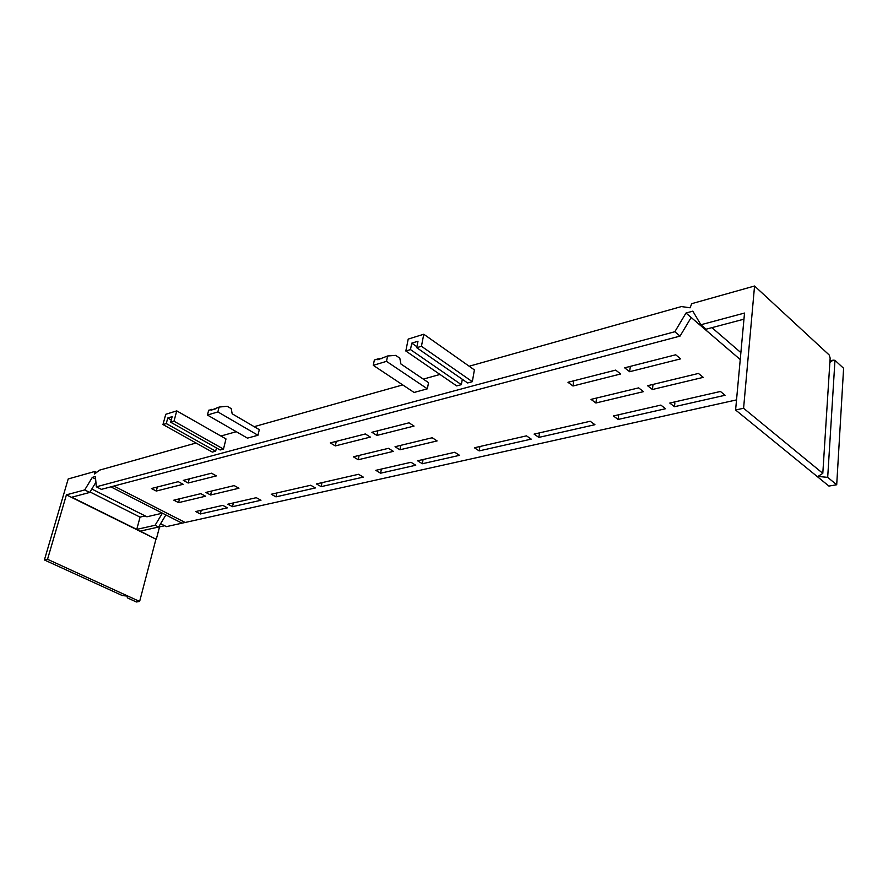 <?xml version="1.0" encoding="UTF-8"?>
<svg xmlns="http://www.w3.org/2000/svg" width="888" height="888" viewBox="0 0 888 888"><rect width="100%" height="100%" fill="white"/><g stroke="black" fill="none" stroke-linecap="round" stroke-linejoin="round"><path stroke-width="1.33" d="M405.827 351.004L410.478 349.595L411.755 343.145L417.993 341.236L416.727 347.696L421.445 346.276L423.776 334.243L408.203 339.083L405.827 351.004L456.698 385.914L461.349 384.659L410.478 349.595M416.916 346.731L411.755 343.145M461.349 384.659L462.315 379.298M423.776 334.243L474.392 369.908L472.327 381.685L467.61 382.961L416.727 347.696M472.327 381.685L421.445 346.276M754.556 286.014L743.589 408.258L822.81 473.337L830.147 358.031L829.17 354.967L754.556 286.014L691.708 303.674L690.109 307.792L681.418 306.571L469.175 366.233M743.589 408.258L735.597 410.001L828.915 486.069L836.707 484.759L843.6 368.298L834.964 360.306L827.694 477.356L817.992 476.434L822.81 473.337M827.694 477.356L836.707 484.759M735.597 410.001L744.521 313.053L700.876 324.753L706.071 329.204L743.966 319.169M711.943 327.65L740.881 352.625M674.836 331.735L680.053 336.097L101.398 489.366L96.359 486.813L674.836 331.735L685.991 313.042L692.829 311.144L700.876 324.753M685.991 313.042L740.248 359.54M680.053 336.097L691.164 317.493L740.248 359.562M373.26 365.334L414.086 392.463L427.35 388.822L386.491 361.361L373.26 365.334L374.37 359.995L378.022 358.885L377.833 359.784L387.59 355.988L386.491 361.361M387.59 355.988L395.682 355.378L399.811 358.175L400.899 363.969L428.527 382.65L427.35 388.822M834.964 360.306L833.099 360.162L829.869 362.415M652.414 389.499L647.585 385.725L698.445 373.437L703.229 377.367L652.414 389.499L653.024 384.404M638.639 387.878L591.031 399.378L595.904 402.997L643.478 391.63L638.639 387.878M596.581 398.046L595.904 402.997M629.648 371.717L624.653 367.821L675.701 354.789L680.663 358.852L629.648 371.717L630.325 366.367M615.684 370.107L567.954 382.284L572.982 386.003L620.679 373.981L615.684 370.107M573.726 380.808L572.982 386.003M381.707 358.608L378.022 358.885M417.571 460.783L454.756 452.27L459.529 455.333L422.333 463.747L417.571 460.783M526.473 435.853L474.403 447.774L479.165 450.893L531.224 439.116L526.473 435.853M590.209 421.267L534.077 434.11L538.838 437.396L594.938 424.697L590.209 421.267M660.861 405.095L613.408 415.961L618.126 419.458L665.556 408.724L660.861 405.095M720.434 391.464L669.774 403.052L674.458 406.715L725.063 395.26L720.434 391.464M829.969 360.894L833.099 360.162M538.217 433.166L539.36 433.955L538.838 437.396M479.909 446.509L479.165 450.893M673.748 402.153L674.869 403.03L674.458 406.715M618.736 414.74L618.126 419.458M173.993 421.212L176.745 410.878L165.745 414.285L162.981 424.542L166.267 423.554L167.754 418.004L172.15 416.661L170.674 422.222L173.993 421.212L223.476 449.084L225.996 438.927L176.745 410.878M170.674 422.222L220.113 449.983L223.476 449.084M171.262 419.98L167.754 418.004M216.472 447.941L215.662 451.193L166.267 423.554M162.981 424.542L212.343 452.092L215.662 451.193M96.626 472.394L94.816 471.473L94.594 473.992L99.478 470.163L196.059 443.012M113.953 486.047L185.148 522.477L736.529 399.9M96.359 486.813L95.371 476.523L92.308 477.378L95.615 479.065M182.007 523.165L165.889 514.951L158.586 527.028L155.078 525.263L162.404 513.175L110.867 486.857L182.007 523.165L185.137 522.466M92.308 477.378L84.715 489.932L89.743 492.452L71.773 497.213L136.763 529.392L155.078 525.263M95.926 482.228L89.743 492.452M47.53 559.285L44.4 559.962L122.344 595.571L127.539 596.114L127.273 597.824L136.408 601.986L139.627 601.454L47.53 559.285L66.411 494.838L84.715 489.932M66.411 494.838L155.955 539.171L140.249 531.124L158.586 527.028M139.627 601.454L155.955 539.171M94.816 471.473L68.198 478.954L44.4 559.962M257.964 435.253L259.296 429.67L232.168 413.786L231.224 408.635L227.184 406.26L219.103 407.07L217.882 411.921L257.964 435.253L247.452 438.139L207.437 415.051L217.882 411.921M215.24 408.991L208.669 410.234L207.437 415.051M173.815 500.177L178.566 502.641L205.572 496.203L200.799 493.661L173.815 500.177M179.565 498.79L178.566 502.641M234.166 485.592L205.816 492.44L210.6 494.993L238.972 488.222L234.166 485.592M211.577 491.053L210.6 494.993M151.426 488.522L156.288 491.053L183.15 484.282L178.266 481.673L151.426 488.522M157.365 487.001L156.288 491.053M211.477 473.204L183.261 480.397L188.156 483.017L216.406 475.89L211.477 473.204M189.222 478.876L188.156 483.017M160.595 523.709L166.411 526.639L181.996 523.176M162.404 513.175L146.897 516.794L91.819 489.011M90.032 491.974L140.06 517.116L145.166 515.917M140.06 517.116L136.763 529.392M158.863 526.562L159.54 526.895L156.344 539.083M219.103 407.07L211.344 410.167L211.555 409.357M222.788 505.361L195.682 511.555L200.311 513.974L227.45 507.836L222.788 505.361M256.299 497.691L227.839 504.195L232.501 506.693L260.983 500.244L256.299 497.691M310.7 485.237L271.262 494.261L275.957 496.858L315.429 487.934L310.7 485.237M358.53 474.292L316.439 483.927L321.167 486.635L363.281 477.111L358.53 474.292M380.575 473.193L375.824 470.329L410.989 462.282L415.751 465.234L380.575 473.193L381.396 469.053M276.845 492.984L275.957 496.858M320.69 482.95L321.822 483.605L321.167 486.635M201.243 510.289L200.311 513.974M232.068 503.23L233.189 503.829L232.501 506.693M159.54 526.895L164.657 525.751M439.982 374.436L423.31 379.121M402.73 384.915L254.168 426.673M236.286 431.701L220.901 436.03M422.333 463.747L422.932 460.528L421.789 459.818M335.287 445.92L330.269 442.901L365.323 433.966L370.351 437.085L335.287 445.92L336.263 441.38M371.872 432.29L409.002 422.821L414.052 426.062L376.912 435.431L371.872 432.29M377.855 430.769L376.912 435.431M358.23 459.74L353.346 456.809L388.478 448.318L393.373 451.359L358.23 459.74L359.129 455.411M395.038 446.731L432.212 437.751L437.118 440.914L399.933 449.783L395.038 446.731M400.799 445.343L399.933 449.783"/></g></svg>
